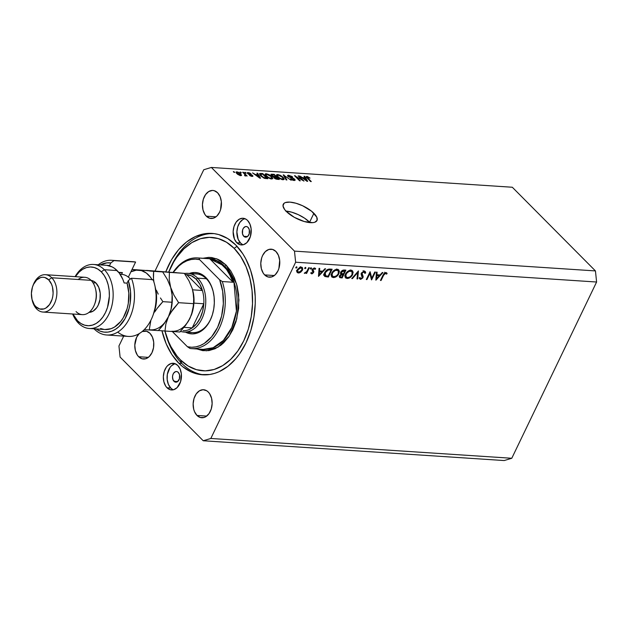 <?xml version="1.0" encoding="UTF-8"?>
<svg xmlns="http://www.w3.org/2000/svg" width="628" height="628" viewBox="0 0 628 628"><rect width="100%" height="100%" fill="white"/><g stroke="black" fill="none" stroke-linecap="round" stroke-linejoin="round"><path stroke-width="0.94" d="M285.63 211.039L291.675 212.17L298.355 214.69L304.651 218.214L310.012 222.642A18.714 7.065 25.7 0 0 309.604 222.218L313.898 213.292A18.714 7.065 -154.3 0 1 316.999 220.506A18.714 7.065 -154.3 0 1 304.023 221.456A18.714 7.065 -154.3 0 1 286.36 211.487L284.633 209.493L283.008 205.929L283.997 203.339L285.434 202.546L289.924 202.114L295.969 203.244L302.649 205.764L311.645 211.275L316.763 217.162L317.085 220.295L314.832 222.234L312.83 222.642L304.297 221.535L294.351 217.343L286.36 211.487A18.714 7.065 -154.3 0 1 283.267 204.273A18.714 7.065 -154.3 0 1 296.235 203.323A18.714 7.065 -154.3 0 1 313.898 213.292L309.604 222.218A18.714 7.065 25.7 0 0 285.952 211.063M243.774 236.301A5.346 3.611 93.8 0 1 242.541 230.193A5.346 3.611 93.8 0 1 246.278 226.504A5.346 3.611 93.8 0 1 248.068 227.375L249.332 229.762L249.206 233.851L247.793 236.261L245.053 237.086L243.774 236.301L242.518 233.922L242.644 229.832L243.483 228.09L245.375 226.606L246.788 226.59L248.068 227.375A5.346 3.611 93.8 0 1 249.308 233.483A5.346 3.611 93.8 0 1 245.572 237.172A5.346 3.611 93.8 0 1 243.774 236.301L247.471 236.544L243.774 236.301M173.987 381.314A5.346 3.611 93.8 0 1 172.747 375.206A5.346 3.611 93.8 0 1 176.484 371.517A5.346 3.611 93.8 0 1 178.281 372.388L179.537 374.775L179.412 378.865L177.363 381.777L175.267 382.099L173.03 379.854L172.512 376.894L172.849 374.845L173.689 373.103L175.589 371.619L177.002 371.611L178.281 372.388A5.346 3.611 93.8 0 1 179.514 378.496A5.346 3.611 93.8 0 1 175.785 382.193A5.346 3.611 93.8 0 1 173.987 381.314L177.677 381.557L173.987 381.314M175.126 363.683A13.369 9.035 -86.2 0 0 167.386 374.084A13.369 9.035 -86.2 0 0 170.761 388.01L167.024 387.766A13.369 9.035 93.8 0 1 163.939 372.49A13.369 9.035 93.8 0 1 173.273 363.267A13.369 9.035 93.8 0 1 177.763 365.457L180.142 369.107L181.351 373.911L180.597 381.628L177.08 387.657L173.752 389.682L170.227 389.721L167.024 387.766L165.706 386.118L163.877 381.808L163.351 376.706L164.198 371.588L166.294 367.231L167.715 365.559L171.036 363.534L174.568 363.494L177.763 365.457A13.369 9.035 93.8 0 1 180.848 380.725A13.369 9.035 93.8 0 1 171.515 389.949A13.369 9.035 93.8 0 1 167.024 387.766L170.761 388.01A13.369 9.035 -86.2 0 0 173.407 389.784M244.912 218.67A13.369 9.035 -86.2 0 0 237.172 229.071A13.369 9.035 -86.2 0 0 240.555 242.997L236.819 242.746A13.369 9.035 93.8 0 1 233.734 227.477A13.369 9.035 93.8 0 1 243.06 218.254A13.369 9.035 93.8 0 1 247.558 220.436L249.936 224.094L251.137 228.898L250.384 236.615L246.867 242.644L243.546 244.669L240.014 244.708L236.819 242.746L234.432 239.087L233.137 231.685L233.985 226.575L236.081 222.218L239.103 219.29L242.596 218.238L246.027 219.219L247.558 220.436A13.369 9.035 93.8 0 1 250.643 235.704A13.369 9.035 93.8 0 1 241.309 244.936A13.369 9.035 93.8 0 1 236.819 242.746L240.555 242.997A13.369 9.035 -86.2 0 0 243.193 244.763M178.839 363.219A70.854 47.869 93.8 0 1 161.953 330.783L166.216 343.838L171.844 354.498L178.839 363.219L181.79 363.416L178.839 363.219L182.764 366.752L191.281 371.972L200.418 374.578L209.815 374.484L214.501 373.417L219.117 371.682L227.964 366.281L236.01 358.486L239.645 353.792L245.941 343.006L250.745 330.721L253.885 317.415L255.235 303.599L255.219 296.667L253.806 283.079L250.603 270.299L245.736 258.815L242.738 253.704L235.743 244.983A70.854 47.869 93.8 0 1 252.103 325.908A70.854 47.869 93.8 0 1 202.64 374.806A70.854 47.869 93.8 0 1 178.839 363.219M165.831 271.728A70.854 47.869 93.8 0 1 211.942 233.396A70.854 47.869 93.8 0 1 235.743 244.983L227.658 238.53L218.787 234.589L214.164 233.624L204.767 233.718L195.465 236.521L186.618 241.921L178.564 249.716L171.617 259.592L165.831 271.728M206.306 216.181A14.036 9.483 93.8 0 1 203.064 200.144A14.036 9.483 93.8 0 1 212.868 190.457A14.036 9.483 93.8 0 1 217.578 192.749L220.083 196.595L221.346 201.635L220.554 209.736L219.604 212.17L216.864 216.071L213.371 218.199L209.666 218.238L206.306 216.181L204.924 214.446L203.001 209.925L202.444 204.563L203.339 199.194L205.537 194.625L208.708 191.548L212.374 190.441L214.219 190.692L217.578 192.749A14.036 9.483 93.8 0 1 220.821 208.786A14.036 9.483 93.8 0 1 211.024 218.473A14.036 9.483 93.8 0 1 206.306 216.181L216.001 216.817L206.306 216.181M143.412 359.028L143.38 359.028A14.036 9.483 93.8 0 0 153.177 349.341A14.036 9.483 93.8 0 0 149.935 333.303L146.575 331.246L142.163 331.545A14.036 9.483 93.8 0 1 145.225 331.011A14.036 9.483 93.8 0 1 149.935 333.303L152.439 337.142L153.703 342.181L153.53 347.653L151.96 352.724L149.221 356.618L145.727 358.753L142.022 358.784L138.662 356.728L148.357 357.371L138.662 356.728A14.036 9.483 93.8 0 1 139.133 333.664M196.996 415.446A14.036 9.483 93.8 0 1 193.762 399.416A14.036 9.483 93.8 0 1 203.558 389.729A14.036 9.483 93.8 0 1 208.276 392.021L209.658 393.756L211.581 398.278L212.131 403.639L211.244 409.009L209.046 413.577L205.874 416.654L204.061 417.471L200.356 417.51L196.996 415.446L194.499 411.607L193.699 409.197L193.141 403.835L194.028 398.466L196.226 393.889L199.406 390.82L203.072 389.713L206.675 390.742L208.276 392.021A14.036 9.483 93.8 0 1 211.518 408.059A14.036 9.483 93.8 0 1 201.714 417.746A14.036 9.483 93.8 0 1 196.996 415.446L206.691 416.089L196.996 415.446M264.639 274.899A14.036 9.483 93.8 0 1 261.405 258.862A14.036 9.483 93.8 0 1 271.202 249.175A14.036 9.483 93.8 0 1 275.92 251.475L278.416 255.313L279.68 260.353L278.887 268.454L277.937 270.888L275.197 274.789L271.704 276.917L267.999 276.956L264.639 274.899L263.258 273.172L261.342 268.643L260.785 263.281L261.672 257.912L262.622 255.478L265.361 251.585L268.855 249.449L272.56 249.41L275.92 251.475A14.036 9.483 93.8 0 1 279.162 267.504A14.036 9.483 93.8 0 1 269.357 277.191A14.036 9.483 93.8 0 1 264.639 274.899L274.334 275.535L264.639 274.899M118.943 345.981L123.692 336.113L118.943 345.981L120.097 357.081L203.221 440.754L120.097 357.081L118.943 345.981M155.053 270.951L203.762 169.733L155.053 270.951M295.639 262.221L210.82 438.47L511.781 458.267L596.6 282.019L295.639 262.221L294.485 251.121L595.446 270.919L512.315 187.246L211.361 167.448L294.485 251.121L211.361 167.448L203.762 169.733L211.361 167.448L512.315 187.246L595.446 270.919L294.485 251.121L295.639 262.221L596.6 282.019L595.446 270.919L596.6 282.019L511.781 458.267L210.82 438.47L295.639 262.221M371.807 278.157L374.759 272.026L375.379 272.065L371.493 279.868L369.9 273.423L366.94 279.57L366.328 279.531L370.08 271.72L371.807 278.157L370.08 271.72L366.328 279.531L366.94 279.57L369.9 273.423L371.619 279.876L375.379 272.065L374.759 272.026L371.807 278.157L370.826 277.168L371.807 278.157M364.177 271.131L365.653 272.984L365.237 271.484L364.381 271.139L361.39 273.117L363.989 271.147L364.986 271.304L365.606 272.301L365.653 272.984L364.876 273.337L364.695 272.411L363.863 271.932L362.011 273.172L363.165 276.555L362.749 278L360.723 279.334L359.295 278.424L359.185 277.898L359.977 277.458L360.841 278.549L362.387 277.482L361.194 274.46L361.39 273.117L362.325 277.623L360.841 278.549L359.632 277.647M358.431 270.951L357.677 278.958L357.01 278.911L357.677 272.607L352.426 278.612L351.759 278.565L358.431 270.951L351.759 278.565L352.426 278.612L357.677 272.607L357.01 278.911L357.677 278.958L358.431 270.951M351.013 270.26L352.269 270.637L353.171 272.246L352.237 275.362L349.003 278.118L345.847 278.094L344.929 275.739L345.879 273.329L348.509 270.888L351.013 270.26C348.697 270.338 346.837 271.634 345.431 274.13L345.541 277.843L347.119 278.471C349.435 278.361 351.295 277.058 352.685 274.569L352.245 274.122L352.685 274.569L352.551 270.872L351.013 270.26M337.244 269.349L338.492 269.734L339.403 271.343L338.468 274.46L335.234 277.215L332.079 277.191L331.152 274.829L332.11 272.426L334.74 269.985L337.244 269.349C334.928 269.436 333.06 270.723 331.663 273.219L331.765 276.932L333.35 277.568C335.666 277.458 337.526 276.155 338.916 273.659L338.476 273.211L338.916 273.659L338.782 269.969L337.244 269.349M325.594 268.792L318.482 276.383L319.063 268.36L319.738 268.407L319.55 270.974L322.674 271.178L324.919 268.745L325.594 268.792L324.919 268.745L322.674 271.178L319.55 270.974L319.738 268.407L319.063 268.36L318.482 276.383L325.594 268.792M296.738 266.79L296.84 267.724L295.796 267.873L296.495 266.822L295.851 267.402L296.11 268.093L296.997 267.481L296.392 266.869L296.997 267.481M297.476 271.508L296.934 271.524L298.394 272.992L300.765 272.175L302.429 270.197L301.982 269.742L302.288 270.472L299.556 272.827L298.135 272.96L297.138 272.364L297.374 269.561L299.791 267.355L302.147 267.355L302.782 269.051L302.429 270.197L302.358 267.528L301.236 267.088L297.225 269.852L297.303 272.56M305.655 267.379L305.75 268.313L304.713 268.462L305.412 267.41L304.768 267.991L305.027 268.682L305.914 268.062L305.302 267.45L305.914 268.062M308.74 267.685L309.353 267.724L306.613 273.431L305.993 273.392L306.393 272.552L304.36 273.266L306.605 271.767L308.74 267.685L306.762 271.555L304.274 273.18L306.393 272.552L305.993 273.392L306.613 273.431L309.353 267.724L308.74 267.685M311.213 267.74L311.315 268.682L310.271 268.831L310.97 267.779L310.326 268.352L310.585 269.043L311.472 268.431L310.868 267.818L311.472 268.431M315.649 268.831L314.589 267.968L312.32 269.514L312.124 270.417L313.003 272.442L311.983 273.164L311.402 272.505L310.75 272.968L311.645 273.863L310.75 272.968L311.645 273.863L313.639 272.45L313.082 271.893L313.639 272.45L312.195 273.792L310.868 273.29L311.402 272.505L311.983 273.164L313.003 272.442L312.124 270.417L312.728 268.886L314.44 267.96L315.649 268.831L314.989 269.334L313.921 268.706L312.948 269.53L313.804 271.429L313.639 272.45L312.948 269.53L314.283 268.666L314.989 269.334L315.649 268.831L315.374 268.297M324.645 272.654L327.761 269.412L332.126 269.224L328.373 277.026L324.927 276.516L324.087 274.405L324.645 272.654L324.927 276.516L328.373 277.026L332.126 269.224L329.998 269.082C327.769 268.957 325.987 270.15 324.645 272.654M344.034 270.009L345.895 270.126L342.142 277.937L339.724 277.584L339.442 275.99L341.137 274.161L340.525 273.361L340.894 271.846L342.229 270.472L344.034 270.009L340.769 272.073L341.137 274.161L339.544 275.771L339.567 277.458L342.142 277.937L345.895 270.126L344.034 270.009L344.898 270.888L344.018 270.001M382.97 272.568L375.858 280.151L376.439 272.136L377.106 272.183L376.926 274.75L380.042 274.954L382.295 272.521L382.97 272.568L382.295 272.521L380.042 274.954L376.926 274.75L377.106 272.183L376.439 272.136L375.944 280.159L382.97 272.568M387.131 273.565L385.906 272.552L382.986 275.182L380.45 280.457L381.063 280.496L380.639 280.064L381.063 280.496L383.567 275.3L385.49 273.353L384.901 272.756L385.49 273.353L384.069 274.334L381.063 280.496L380.45 280.457L383.92 273.549L386.134 272.583L387.131 273.565L386.479 274.138L385.49 273.353L386.479 274.138L387.131 273.565L386.722 272.905M504.182 460.552L203.221 440.754L210.82 438.47L203.221 440.754L504.182 460.552L511.781 458.267L504.182 460.552M302.209 179.993L298.143 175.903L298.857 175.95L303.96 181.084L296.228 176.751L300.294 180.84L299.58 180.793L294.477 175.659L302.209 179.993L294.477 175.659L299.58 180.793L300.294 180.84L296.228 176.751L303.96 181.084L298.857 175.95L298.143 175.903L302.209 179.993M288.731 176.601L289.249 175.816L292.734 177.104L288.715 175.22L287.553 175.51L288.032 176.57L287.522 175.722L288.134 175.22L291.91 176.421L292.734 177.104L292.091 177.12L289.955 175.934L288.778 175.824L288.503 176.319L294.014 178.682L295.152 179.922L294.438 180.503L292.146 179.985L290.434 178.823L293.684 179.898L294.194 179.506L293.425 178.744L288.032 176.57L293.205 178.627L293.943 179.161L293.457 179.891L290.434 178.823L294.077 180.495L294.673 179.223L288.731 176.601L288.456 175.997L288.134 176.672M286.14 179.914L283.204 174.914L291.109 180.236L284.209 175.542L286.886 179.961L286.14 179.914L286.886 179.961L284.209 175.542L291.109 180.236L283.204 174.914L286.14 179.914M277.733 174.498L281.933 176.311L283.825 178.179L284.123 179.451L281.925 179.577L278.675 177.881L276.516 175.338L276.65 174.717L277.733 174.498L276.493 175.149L277.623 176.947L282.969 179.765L284.17 179.38L283.016 177.245L280.567 175.432L277.733 174.498L276.932 176.162L277.733 174.498M266.296 173.744L270.487 175.557L272.379 177.426L272.678 178.705L270.48 178.823L267.23 177.127L265.071 174.584L265.346 173.87L266.296 173.744L265.047 174.396L266.178 176.193L271.524 179.011L272.725 178.627L271.571 176.492L269.122 174.678L266.296 173.744L265.487 175.408L266.296 173.744M257.818 174.678L256.899 173.187L257.637 173.234L260.549 178.226L259.851 178.179L252.542 172.896L255.415 174.521L257.818 174.678L255.415 174.521L252.542 172.896L259.851 178.179L260.549 178.226L257.637 173.234L256.899 173.187L257.818 174.678L257.559 175.228L257.818 174.678M234.048 172.37L233.318 171.632L234.762 172.417L233.318 171.632L234.048 172.37M236.913 173.658L236.002 172.103L237.91 172.033L240.548 173.697L241.584 175.393L240.241 175.612L237.659 174.325L240.72 175.675L241.576 175.408L240.72 173.87L236.874 171.805L236.316 172.975L236.874 171.805L236.018 172.072L236.913 173.658M240.665 172.802L239.935 172.072L240.65 172.119L241.38 172.849L240.665 172.802L241.38 172.849L240.65 172.119L239.935 172.072L240.665 172.802M244.63 174.192L242.706 172.253L243.421 172.3L247.134 176.036L245.831 175.393L245.784 175.997L244.771 175.754L244.504 175.243L245.352 175.133L244.63 174.192L245.265 174.945L244.504 175.243L244.771 175.754L245.642 175.997L245.831 175.393L247.134 176.036L243.421 172.3L242.706 172.253L244.63 174.192M245.493 173.124L244.763 172.386L245.477 172.433L246.207 173.171L245.493 173.124L246.207 173.171L244.763 172.386L245.493 173.124M247.683 173.642L247.597 172.574L249.693 172.951L251.074 173.862L248.869 173.1L248.248 173.54L251.985 174.992L252.786 176.342L250.282 175.903L249.363 175.251L251.498 175.887L251.891 175.44L247.683 173.642L251.938 175.487L251.498 175.887L249.363 175.251L252.056 176.421L252.927 176.209L252.582 175.463L248.311 173.603L248.657 173.085L251.074 173.862L248.178 172.551L247.66 173.618L248.178 172.551L247.275 172.786L247.683 173.642M260.667 175.864L259.537 173.611L262.74 173.571L267.842 178.705L264.113 178.226L260.667 175.864L264.71 178.415L267.842 178.705L262.74 173.571L260.706 173.438L259.937 175.039L260.706 173.438L259.45 173.721L260.667 175.864M273.675 176.876L273.981 177.905L277.152 179.318L279.287 179.459L274.185 174.325L273.918 174.867L274.185 174.325L270.911 174.419L271.477 175.557L271.155 174.231L274.185 174.325L279.287 179.459L275.488 178.917L273.832 177.748L273.675 176.876L271.477 175.557L273.565 177.01M304.941 177.779L304.015 176.287L304.761 176.335L307.665 181.327L306.966 181.28L299.666 175.997L302.531 177.622L304.941 177.779L302.531 177.622L299.666 175.997L306.966 181.28L307.665 181.327L304.761 176.335L304.015 176.287L304.941 177.779L304.674 178.328L304.941 177.779M306.966 176.421C305.962 176.515 306.009 177.049 307.116 178.03L310.577 181.523L311.292 181.571L307.791 178.038L307.571 178.493L307.202 177.355L306.959 177.865L307.532 177.018L310.044 178.117L306.966 176.421L306.511 177.363L307.288 176.452L310.044 178.117L307.147 177.206L311.292 181.571L310.577 181.523L306.409 177.222L306.213 176.664L306.966 176.421L306.221 176.633M143.38 359.028A14.036 9.483 93.8 0 1 138.662 356.728L137.281 355.001L135.358 350.471L134.8 345.117L136.645 337.307L139.385 333.413M244.567 218.764L242.84 219.541L239.817 222.461L237.722 226.818L236.874 231.936L238.169 239.339L240.555 242.997L242.078 244.214M174.772 363.777L171.452 365.802L170.031 367.482L167.338 374.343L167.181 379.548L168.382 384.352L170.761 388.01L172.292 389.227M233.82 172.135L234.032 171.679L233.82 172.135M240.485 174.364L240.72 173.87L240.485 174.364M240.673 174.984L240.21 175.141L240.705 174.89L240.006 173.823L240.014 175.55L240.21 175.141L237.596 173.666L237.384 174.097L237.384 172.339L240.006 173.823L237.384 172.339M236.552 173.273L236.921 172.504L238.098 174.137L240.21 175.141M240.438 172.574L240.65 172.119L240.438 172.574M243.209 172.755L243.421 172.3L243.209 172.755M245.54 175.989L245.831 175.393L245.54 175.989M245.642 175.997L245.831 175.393M244.841 175.785L245.053 175.338L244.841 175.785M245.265 174.945L245.053 175.338M245.265 172.888L245.477 172.433L245.265 172.888M248.311 173.603L248.657 173.085M248.617 174.341L248.806 173.948L248.617 174.341M249.465 174.662L249.685 174.199L249.465 174.662M252.118 176.429L252.582 175.463L252.118 176.429M251.302 176.295L251.498 175.887L251.302 176.295M251.938 175.487L251.498 175.887M257.331 173.885L257.637 173.234L257.331 173.885M258.179 175.267L259.529 177.952L256.091 175.463L258.179 175.267L256.248 175.141L259.662 177.669L258.179 175.267M262.473 174.113L262.74 173.571L262.473 174.113M260.416 174.678L263.383 177.449L266.531 178.062L262.622 174.121L260.659 174.058L260.416 174.678L262.622 174.121L266.531 178.062L266.264 178.603L266.531 178.062L264.058 178.203L264.247 177.818L261.389 175.918L261.177 176.35L260.416 174.678L260.125 175.275L260.353 174.239L259.961 175.071M271.335 176.97L271.571 176.492L271.335 176.97L270.849 176.437L271.822 178.132L270.699 178.878L270.919 178.415L268.195 177.787L266.908 176.256L266.704 176.688L266.013 174.631L266.892 174.341L270.849 176.437L268.235 174.678L266.162 174.466L266.288 175.55L268.509 177.536L271.367 178.399L271.861 177.967L271.343 176.978M272.065 174.184L271.429 175.502L272.065 174.184M274.609 177.865L277.976 178.815L276.446 177.277L277.976 178.815L277.709 179.357L277.976 178.815L276.807 178.737L276.555 179.247L276.807 178.737L274.609 177.865L274.412 178.281L274.53 177.198L276.446 177.277L274.428 177.229L274.609 177.865L274.53 177.198M272.191 175.597L273.651 176.46L275.849 176.68L274.059 174.874L275.849 176.68L275.59 177.222L275.849 176.68L274.53 176.594L273.926 177.85L274.53 176.594L272.191 175.597L271.995 176.013L272.018 174.804L274.059 174.874L272.018 174.804L272.191 175.597L272.018 174.804M282.781 177.724L283.016 177.245L282.781 177.724L282.294 177.19L283.267 178.886L282.145 179.632L282.365 179.168L279.641 178.54L278.353 177.01L278.149 177.441L277.458 175.385L278.337 175.094L282.294 177.19L279.68 175.432L277.607 175.212L277.733 176.303L280.112 178.376L282.985 179.113L282.788 177.732M283.628 175.628L283.942 174.969L283.628 175.628M283.927 176.138L284.209 175.542L283.927 176.138M284.413 176.963L284.712 176.335L284.413 176.963M288.715 175.22L288.048 176.594L288.715 175.22M291.219 178.093L291.416 177.685L291.219 178.093M294.077 180.495L295.129 180.22L294.673 179.223L294.061 180.495M290.882 179.216L291.086 178.799L290.882 179.216M293.229 180.362L293.457 179.891L293.229 180.362M293.943 179.161L293.457 179.891M298.638 176.397L298.857 175.95L298.638 176.397M296.008 177.198L296.228 176.751L296.008 177.198M295.011 176.193L295.246 175.707L295.011 176.193M304.447 176.986L304.761 176.335L304.447 176.986M305.302 178.368L306.652 181.052L303.206 178.564L305.302 178.368L303.363 178.242L306.786 180.77L305.302 178.368M295.851 267.402L296.11 268.093M300.765 272.175L300.372 271.775L300.765 272.175M296.934 271.924L298.394 272.992L296.856 271.516M301.33 267.096L301.307 267.685M296.675 271.492L297.499 271.508M301.204 268.148L301.33 267.057M300.624 267.41L300.624 267.811L300.624 267.41M298.732 272.293L297.923 271.963L297.429 269.467L297.845 269.891L300.898 267.787L300.294 267.175L301.762 268.14L301.817 270.15L298.732 272.293L300.671 271.555L301.99 269.71L302.005 268.517L301.275 267.85L298.771 268.658L297.554 270.974L298.732 272.293M304.768 267.991L305.027 268.682M306.181 272.999L306.613 273.431L306.181 272.999M304.274 273.18L304.713 273.408M310.326 268.352L310.585 269.043M311.983 273.164L311.402 272.505M312.65 271.272L313.082 271.908M314.283 268.666L314.989 269.334M312.548 269.122L312.948 269.53L312.548 269.122M312.312 269.53L312.854 270.079L312.312 269.53M313.356 270.739L312.854 270.079M311.881 269.255L313.827 271.555L312.375 270.087L312.179 270.982M310.75 272.968L311.645 273.863M312.234 270.864L312.187 269.624M318.922 270.346L319.55 270.974L318.922 270.346M319.267 274.86L319.487 271.798L318.859 271.163L319.487 271.798L321.952 271.963L321.073 271.076L321.952 271.963L319.267 274.86L318.639 274.232L319.267 274.86L321.952 271.963L319.487 271.798L319.267 274.86M327.494 276.147L328.373 277.026L327.494 276.147M325.963 275.92L326.984 276.94L325.963 275.92M323.93 275.237L323.475 275.048M324.307 275.888L324.927 276.516L324.307 275.888M325.642 275.802L328.138 276.187L331.129 269.985L329.48 269.067L330.336 269.93L328.271 270.001L327.714 269.436L328.271 270.001L326.505 270.99L325.265 272.701L324.841 272.277L325.265 272.701L324.904 274.986L325.642 275.802L325.265 272.701L328.271 270.001L331.129 269.985L330.25 269.098L331.129 269.985L328.138 276.187L325.642 275.802L323.773 274.044M332.291 276.1L333.35 277.568L331.239 275.99M337.864 269.451L337.958 270.464M331.207 275.982L332.251 276.1M337.95 270.605L337.786 269.231M336.443 268.988L337.071 269.757M333.704 276.76L332.393 276.202L331.859 272.842L332.275 273.266C333.444 271.225 334.983 270.181 336.883 270.158L336.168 269.436L338.17 270.676L338.296 273.62C337.134 275.653 335.603 276.697 333.704 276.76L336.278 275.935L337.927 274.279L338.688 272.332L337.903 270.456L335.297 270.433L332.652 272.607L331.945 275.433L333.704 276.76M341.263 277.05L342.142 277.937L341.263 277.05M339.144 276.367L339.842 276.414L339.34 276.383L340.8 277.851L339.332 276.383M340.604 273.627L341.137 274.161L340.604 273.627M340.305 273.117L341.24 273.094M340.266 275.614L339.756 275.386L340.164 275.794L342.7 274.562L341.608 273.47L343.116 274.593L342.197 273.675L343.116 274.593L341.907 277.097L340.188 276.76L340.164 275.794L340.274 276.83L341.907 277.097L343.116 274.593L341.357 274.695L340.258 275.621M341.208 273.094L340.502 273.094M341.844 273.588L343.5 273.792L344.898 270.888L343.249 270.056L344.018 270.833L342.417 271.076L341.389 272.12L340.98 271.704L341.844 273.588L341.389 272.12L344.898 270.888L343.5 273.792L341.844 273.588L340.604 272.489M346.059 277.003L347.119 278.471L345.007 276.893M351.633 270.354L351.727 271.367M344.976 276.885L346.02 277.003M351.719 271.508L351.554 270.134M350.212 269.899L350.848 270.668M347.472 277.67L346.161 277.105L345.628 273.745L346.044 274.169C347.213 272.128 348.752 271.092 350.652 271.061L349.937 270.338L351.939 271.579L352.065 274.53C350.903 276.555 349.372 277.607 347.472 277.67L350.047 276.846L351.696 275.182L352.457 273.235L351.672 271.367L349.066 271.335L346.421 273.518L345.714 276.336L347.472 277.67M357.073 278.353L357.677 278.958L357.073 278.353M360.841 278.549L359.977 277.458L359.185 277.898L360.386 279.342L359.24 278.188L360.386 279.342L362.96 277.631L362.458 277.136L362.96 277.631L363.141 276.414L361.069 273.816L363.141 276.414L361.171 273.918L362.529 275.284L361.296 273.361L361.885 273.957L361.595 272.756L362.011 273.172L363.989 271.94L363.369 271.304L364.876 273.337L365.653 272.984L363.973 271.61L364.146 270.833M363.989 271.94L363.07 270.699M361.673 275.684L361.5 276.163M369.468 272.992L369.9 273.423L369.468 272.992M366.517 279.138L366.94 279.57L366.517 279.138M376.298 274.114L376.926 274.75L376.298 274.114M376.643 278.636L376.863 275.574L376.235 274.938L376.863 275.574L379.32 275.731L378.449 274.852L379.32 275.731L376.643 278.636L376.015 278L376.643 278.636L379.32 275.731L376.863 275.574L376.643 278.636M383.567 275.3L383.135 274.876L383.567 275.3M385.882 273.494L386.479 274.138M187.78 273.345A29.414 19.868 93.8 0 1 197.663 278.149L206.314 278.722A29.414 19.868 93.8 0 1 213.387 292.444A29.414 19.868 -86.2 0 0 206.314 278.722L197.663 278.149A29.414 19.868 93.8 0 1 204.453 311.739A29.414 19.868 93.8 0 1 183.918 332.039A29.414 19.868 93.8 0 1 180.526 331.372A29.414 19.868 -86.2 0 0 203.762 314.133A29.414 19.868 -86.2 0 0 197.663 278.149A29.414 19.868 -86.2 0 0 184.459 273.533A29.414 19.868 93.8 0 1 187.78 273.345L196.438 273.91A29.414 19.868 93.8 0 1 206.314 278.722L205.866 277.537L202.357 274.734L198.511 273.031L194.468 272.481L189.405 273.447A30.748 20.771 93.8 0 1 205.866 277.537L206.314 278.722A29.414 19.868 -86.2 0 0 192.058 274.334M202.789 258.249L216.597 258.767L226.08 265.055A1.335 0.848 -44.8 0 1 224.557 266.107L209.289 258.681L197.49 257.904A45.452 30.709 93.8 0 1 198.943 258.053L209.76 258.76A45.452 30.709 93.8 0 1 223.576 266.044A45.452 30.709 93.8 0 1 233.098 282.247L222.281 281.54A45.452 30.709 93.8 0 1 219.721 327.306A45.452 30.709 93.8 0 1 191.524 348.619A45.452 30.709 93.8 0 1 190.064 348.469A45.452 30.709 -86.2 0 0 219.298 328.216A45.452 30.709 -86.2 0 0 222.281 281.54L219.651 279.821L199.602 259.639L195.379 259.129L191.124 259.521L186.916 260.793L182.834 262.928L178.98 265.88L173.32 272.34A44.117 29.806 93.8 0 1 199.602 259.639L198.943 258.053A45.452 30.709 -86.2 0 0 173.108 272.317A45.452 30.709 93.8 0 1 197.49 257.904M191.438 314.871L193.848 303.63L193.746 295.976L192.294 288.731A29.414 19.868 -86.2 0 0 192.294 288.739A29.414 19.868 -86.2 0 0 192.294 288.731L188.981 280.857L184.342 273.353L132.045 269.443L162.699 271.932L167.354 279.452L170.659 287.31L169.222 279.57L169.395 272.371L146.536 270.393L184.342 273.353L154.614 271.163L162.699 271.932L167.354 279.452L170.659 287.31L172.096 295.05L171.923 302.249L171.036 309.259L168.453 316.638L172.888 309.423L178.619 302.688L173.972 295.184L170.659 287.31L169.222 279.57L169.395 272.371L184.342 273.353L188.981 280.857L192.294 288.739L193.738 296.479L193.557 303.669L178.619 302.688L173.972 295.184L170.659 287.31L172.096 295.05L171.923 302.249L171.036 309.259L168.453 316.638A29.414 19.868 93.8 0 1 150.202 329.818A29.414 19.868 -86.2 0 0 168.453 316.638L165.871 324.024L164.983 331.027L158.374 330.501L164.983 331.027A66.843 45.161 93.8 0 0 180.448 359.875L188.078 365.967L196.446 369.672L205.23 370.865L214.093 369.492L222.689 365.606L230.704 359.349L237.816 350.974L243.75 340.8L248.288 329.213L251.247 316.661L252.519 303.63L252.056 290.615L249.866 278.118L246.043 266.617L240.728 256.554L234.134 248.327A66.843 45.161 93.8 0 0 168.806 271.963L173.634 262.111L176.766 257.229L183.878 248.853L191.885 242.596L200.489 238.711L209.352 237.337L218.136 238.53L226.504 242.235L234.134 248.327L237.031 246.325L234.134 248.327A66.843 45.161 93.8 0 1 243.75 340.8A66.843 45.161 93.8 0 1 180.448 359.875L181.79 363.416A70.854 47.869 -86.2 0 0 204.116 374.869A70.854 47.869 93.8 0 1 181.79 363.416A70.854 47.869 93.8 0 1 164.913 331.019A70.854 47.869 -86.2 0 0 181.79 363.416L180.448 359.875L177.002 356.013L171.02 346.821L168.54 341.585L164.96 331.027L179.922 332.008L164.983 331.027L165.871 324.024L168.453 316.638L170.455 312.987L178.619 302.688L193.557 303.669L192.67 310.679L190.088 318.058L185.66 325.273L179.922 332.008L188.086 321.709L191.446 314.864A29.414 19.868 -86.2 0 0 192.992 291.361A29.414 19.868 -86.2 0 0 192.977 291.29M191.524 348.619L203.323 349.396A45.452 30.709 -86.2 0 0 235.06 318.027A45.452 30.709 -86.2 0 0 224.557 266.107L223.576 266.044L224.557 266.107A45.452 30.709 -86.2 0 0 209.289 258.681M187.442 346.75L191.658 347.26L195.92 346.868L200.128 345.596L204.202 343.461L211.628 336.796L217.586 327.416L221.598 316.08L223.34 303.701L222.673 291.274L219.651 279.821A44.117 29.806 93.8 0 1 217.586 327.416A44.117 29.806 93.8 0 1 187.442 346.75L190.064 348.469L187.442 346.75L172.3 331.506L187.442 346.75M205.866 277.537L208.904 281.328L211.346 285.952L213.104 291.243L214.109 296.989L214.329 302.979L213.74 308.976L212.382 314.746L210.294 320.076L207.562 324.755L204.288 328.609L200.607 331.482L196.65 333.272L192.568 333.908L188.533 333.358L185.543 332.141A30.748 20.771 93.8 0 0 211.707 316.732A30.748 20.771 93.8 0 0 213.324 292.161A30.748 20.771 93.8 0 0 205.866 277.537M168.767 271.963A70.854 47.869 93.8 0 1 213.418 233.53A70.854 47.869 -86.2 0 0 168.767 271.963M196.721 348.917L202.75 350.644L208.959 350.581L215.098 348.728L220.938 345.165L223.678 342.778L228.655 336.914L232.815 329.794L235.987 321.677L238.656 308.356L238.624 294.658L237.094 285.913L234.417 277.859L230.696 270.817L226.08 265.055L220.742 260.801L217.861 259.286L211.832 257.559L208.731 257.362L202.53 258.328M203.323 349.396L213.135 347.716L223.372 340.447L231.811 327.463L236.426 311.119L233.922 281.854L224.557 266.107A1.335 0.848 135.2 0 0 226.08 265.055L236.552 283.903L238.962 300.011L236.78 318.914L229.189 336.137L218.026 347.182L206.486 350.817L196.823 348.964M211.809 316.449A29.414 19.868 93.8 0 1 192.576 332.605L183.918 332.039M233.098 282.247L229.047 273.227L226.472 269.381L220.412 263.281L217.021 261.122L209.76 258.76L233.098 282.247L209.76 258.76L198.943 258.053L199.602 259.639L219.651 279.821L222.281 281.54L233.098 282.247M188.29 331.615A29.414 19.868 -86.2 0 0 211.801 316.465M192.184 327.902A28.072 18.966 93.8 0 1 183.093 330.642A28.072 18.966 -86.2 0 0 192.184 327.902L196.611 323.742L200.183 318.043L202.632 311.221L203.802 303.771A28.072 18.966 93.8 0 1 192.184 327.902L184.028 327.369L192.184 327.902L203.802 303.771L192.184 327.902M202.42 290.489A28.072 18.966 93.8 0 1 203.802 303.771A28.072 18.966 -86.2 0 0 202.42 290.489L199.822 284.17L196.14 279.201A28.072 18.966 93.8 0 1 202.42 290.489L192.615 289.838L202.42 290.489L186.642 274.609A28.072 18.966 93.8 0 1 196.14 279.201L191.634 275.935L186.642 274.609L202.42 290.489M197.663 278.149L196.14 279.201L197.663 278.149M193.966 303.128L203.802 303.771L193.966 303.128A28.072 18.966 -86.2 0 0 193.047 291.635A28.072 18.966 93.8 0 1 193.966 303.128L193.62 303.206M185.127 274.507L186.642 274.609L185.127 274.507M130.836 261.727A37.429 25.293 93.8 0 1 135.601 262.041A37.429 25.293 -86.2 0 0 133.23 261.719L111.596 260.29A37.429 25.293 93.8 0 1 113.966 260.612L135.601 262.041L128.34 277.129L135.601 262.041L113.966 260.612A37.429 25.293 -86.2 0 0 98.243 264.773A37.429 25.293 93.8 0 1 111.596 260.29M104.319 269.71L101.273 271.806A29.414 19.868 93.8 0 1 105.504 312.501A29.414 19.868 93.8 0 1 77.652 320.892L78.547 323.247A32.083 21.674 -86.2 0 0 108.934 314.094A32.083 21.674 -86.2 0 0 104.319 269.71A32.083 21.674 93.8 0 1 111.721 306.354A32.083 21.674 93.8 0 1 89.325 328.491A32.083 21.674 93.8 0 1 78.547 323.247A32.083 21.674 93.8 0 1 72.636 314A32.083 21.674 -86.2 0 0 78.547 323.247L77.652 320.892L81.012 323.569L84.694 325.202L88.556 325.728L92.457 325.123L96.241 323.412L99.766 320.657L102.89 316.975L105.504 312.501L107.506 307.398L109.366 296.141L109.162 290.419L108.197 284.916L106.517 279.853L104.177 275.433L101.273 271.806L97.921 269.129L94.239 267.497L90.369 266.971L86.476 267.575L82.684 269.286L79.159 272.042L75.399 276.665A29.414 19.868 93.8 0 1 101.273 271.806L104.319 269.71L117.098 270.55L104.319 269.71A32.083 21.674 -86.2 0 0 75.093 276.65A32.083 21.674 93.8 0 1 93.541 264.466A32.083 21.674 93.8 0 1 104.319 269.71M32.962 285.677A18.714 12.646 93.8 0 1 45.452 274.695A18.714 12.646 93.8 0 1 51.739 277.757L91.076 280.347L51.739 277.757L48.694 279.86A16.045 10.841 93.8 0 1 51.001 302.052A16.045 10.841 93.8 0 1 35.812 306.629L36.707 308.992A18.714 12.646 -86.2 0 0 54.432 303.646A18.714 12.646 -86.2 0 0 51.739 277.757A18.714 12.646 93.8 0 1 56.057 299.132A18.714 12.646 93.8 0 1 42.994 312.053L82.331 314.636A18.714 12.646 -86.2 0 0 95.401 301.723A18.714 12.646 -86.2 0 0 91.076 280.347A18.714 12.646 93.8 0 1 95.613 289.241A18.714 12.646 93.8 0 1 94.632 304.203A18.714 12.646 93.8 0 1 76.051 311.582M94.632 304.203L95.016 303.151A16.045 10.841 -86.2 0 0 95.864 290.332L95.613 289.241M42.994 312.053A18.714 12.646 93.8 0 1 36.707 308.992A18.714 12.646 93.8 0 1 32.044 299.525M89.043 312.375A16.045 10.841 -86.2 0 0 99.719 300.843A16.045 10.841 -86.2 0 0 95.903 282.961L93.007 282.773L95.903 282.961L98.761 287.357L100.205 293.111L100.017 299.368L98.211 305.161L96.791 307.602L93.164 311.111L88.972 312.375M95.739 289.814A16.045 10.841 93.8 0 1 94.828 303.654M89.325 328.491L105.064 329.527A32.083 21.674 -86.2 0 0 127.076 283.134L124.124 282.945A32.083 21.674 -86.2 0 0 117.098 270.55A32.083 21.674 -86.2 0 0 106.627 265.33L109.578 265.518L110.803 262.975L106.901 262.865L100.26 264.906A34.76 23.479 93.8 0 1 110.803 262.975L113.966 260.612L110.803 262.975L109.578 265.518A32.083 21.674 -86.2 0 0 109.272 265.495L93.541 264.466M106.674 334.999L128.316 336.42A37.429 25.293 -86.2 0 0 151.874 318.121A37.429 25.293 -86.2 0 0 153.106 279.656L131.464 278.235A37.429 25.293 93.8 0 1 130.239 316.693A37.429 25.293 93.8 0 1 106.674 334.999A37.429 25.293 93.8 0 1 94.027 328.805A37.429 25.293 -86.2 0 0 125.718 324.598A37.429 25.293 -86.2 0 0 131.464 278.235L128.3 280.59L127.076 283.134L128.819 293.103L128.269 303.544L127.139 308.591L123.323 317.666L120.741 321.458L114.563 327.031L111.132 328.672L105.002 329.527M117.734 332.102A37.429 25.293 93.8 0 0 152.91 315.546A37.429 25.293 93.8 0 0 154.881 285.63A37.429 25.293 93.8 0 0 153.106 279.656L131.464 278.235L128.3 280.59A34.76 23.479 93.8 0 1 123.52 321.191A34.76 23.479 93.8 0 1 96.053 328.939L100.166 331.16L103.989 332.11L107.89 332.11L111.784 331.152L115.536 329.268L119.069 326.505L125.051 318.679L129.07 308.529L130.2 302.924L130.53 291.423L128.3 280.59L127.076 283.134L124.124 282.945L122.821 279.327L119.273 273.078L114.704 268.478L112.129 266.9L106.627 265.33L109.578 265.518M104.052 329.425L100.59 328.53M153.263 314.597L155.391 306.872L156.129 301.354L156.254 295.78L155.1 286.635M72.942 314.016L77.652 320.892A29.414 19.868 93.8 0 1 72.942 314.016M91.146 280.41L94.074 281.501L95.903 282.961A16.045 10.841 -86.2 0 0 91.146 280.41M121.565 274.342L122.405 272.599L118.716 272.356L122.405 272.599L119.108 272.85L122.405 272.599L121.565 274.342M78.155 279.491A18.714 12.646 93.8 0 1 91.076 280.347A18.714 12.646 -86.2 0 0 84.788 277.286L45.452 274.695M48.694 279.86L44.855 277.505L42.751 277.223L40.624 277.552L36.636 279.986L33.504 284.437L32.413 287.216L31.4 293.355L32.036 299.478L34.226 304.651L35.812 306.629L39.65 308.984L43.889 308.937L45.954 308.003L49.581 304.494L52.093 299.273L52.807 296.259L53.113 293.127L52.469 287.004L51.559 284.249L48.694 279.86L51.739 277.757A18.714 12.646 -86.2 0 0 33.151 285.136L32.766 286.18A16.045 10.841 93.8 0 1 48.694 279.86M31.926 298.999L32.169 300.09A18.714 12.646 -86.2 0 0 36.707 308.992L35.812 306.629A16.045 10.841 93.8 0 1 31.926 298.999A16.045 10.841 93.8 0 1 32.766 286.18M152.91 315.546L153.295 314.495A34.76 23.479 -86.2 0 0 155.124 286.721L154.881 285.63M171.334 289.861A29.414 19.868 93.8 0 1 169.788 313.49A29.414 19.868 -86.2 0 0 169.803 313.435A29.414 19.868 -86.2 0 0 171.35 289.932A29.414 19.868 -86.2 0 0 171.334 289.861L171.35 289.932M192.992 291.361L193.809 300.16L193.283 307.139L191.634 314.322M171.837 331.239A29.414 19.868 -86.2 0 0 190.088 318.058L188.408 321.128M176.256 272.583L173.65 272.615M161.263 327.29L158.287 330.587L149.244 329.99L150.861 320.296L149.244 329.99L158.287 330.587L164.018 323.852L161.263 327.29M166.444 320.288L164.018 323.852L168.453 316.638L166.444 320.288M170 312.901L169.803 313.435M153.687 313.396L155.226 308.701L156.474 301.173L156.372 293.519L155.367 287.867A29.414 19.868 93.8 0 1 153.687 313.396M152.235 279.931L150.477 277.231L146.293 273.015L141.449 270.605L136.276 270.158L130.891 271.83A29.414 19.868 93.8 0 1 138.882 270.126A29.414 19.868 93.8 0 1 152.031 279.586M145.162 329.669L149.244 329.99L145.162 329.669M156.372 290.246L158.225 294.132L156.372 290.246M160.438 297.955L162.88 301.652L160.438 297.955M159.904 304.949L162.88 301.652L171.923 302.249L162.88 301.652L157.149 308.387L159.904 304.949M154.724 311.951L157.149 308.387L154.724 311.951M142.132 270.401L132.013 269.49L142.132 270.401M149.59 271.013L153.656 271.335L149.59 271.013M153.413 274.86L153.656 271.335L162.699 271.932L153.656 271.335L153.483 278.534L153.413 274.86M153.962 282.333L153.483 278.534L153.962 282.333M120.16 274.342A24.06 16.257 93.8 0 1 130.349 279.06A24.06 16.257 -86.2 0 0 121.534 274.342L120.105 274.248M240.665 175L240.359 175.636M245.336 175.243L245.038 175.864M248.139 173.202L247.848 173.799M252.064 175.777L251.765 176.389M271.822 178.132L271.406 179.004M266.013 174.631L265.581 175.526M274.326 177.332L274.028 177.952M271.838 174.929L271.516 175.597M283.267 178.886L282.851 179.757M277.458 175.385L277.026 176.28M294.202 179.726L293.841 180.472M307.163 177.135L306.856 177.763M297.923 271.963L296.463 270.495M301.762 268.14L300.302 266.672M311.653 273.015L311.252 272.615M314.738 268.863L313.929 268.054M313.231 270.613L311.771 269.145M332.393 276.202L330.932 274.734M338.17 270.676L336.71 269.208M340.188 276.76L339.442 276.006M346.161 277.105L344.701 275.637M351.939 271.579L350.479 270.111M386.087 273.667L384.626 272.199M211.903 316.206L211.707 316.732M213.449 292.703L213.324 292.161"/></g></svg>

